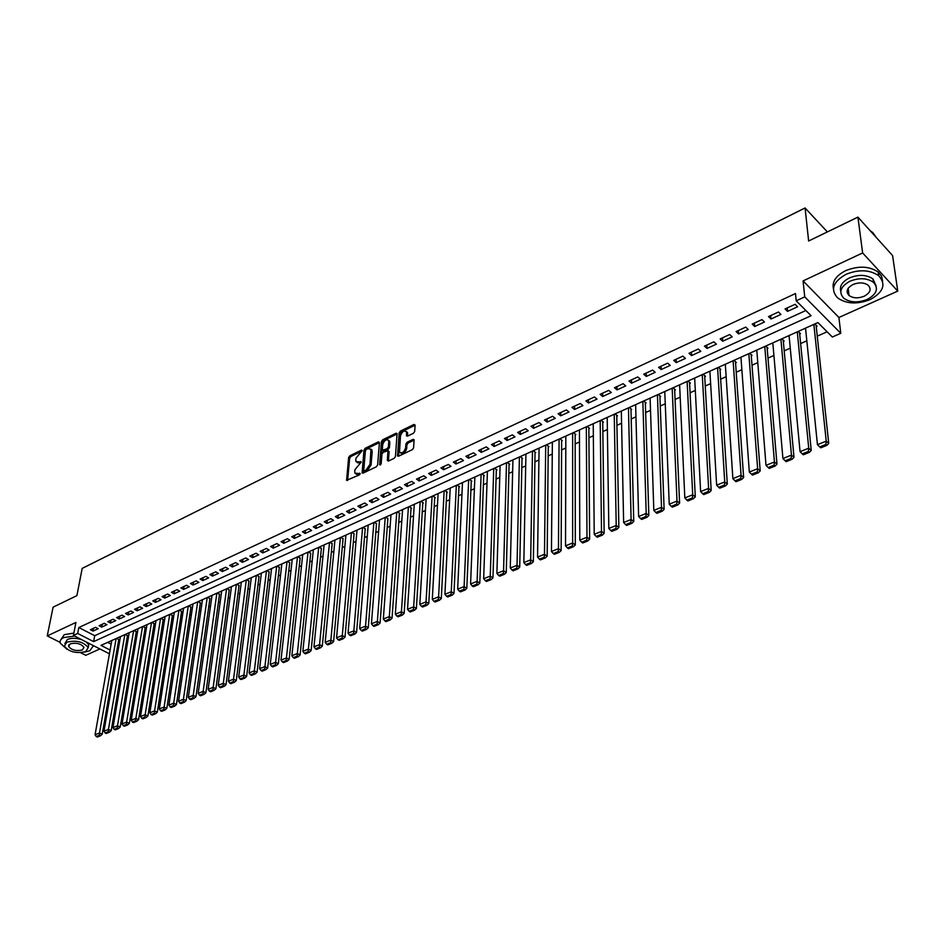 <?xml version="1.0" encoding="UTF-8"?>
<svg xmlns="http://www.w3.org/2000/svg" width="945" height="945" viewBox="0 0 945 945"><rect width="100%" height="100%" fill="white"/><g stroke="black" fill="none" stroke-linecap="round" stroke-linejoin="round"><path stroke-width="1.42" d="M362.218 450.576L361.522 450.092L349.815 455.809L348.611 457.569L346.602 480.332L359.336 474.922L360.199 473.669L354.954 473.173L354.753 471.614L354.918 469.736L361.214 462.07L355.981 461.597L355.792 460.073L355.958 458.219L362.218 450.576L361.522 450.092M847.11 291.036L848.563 291.651M413.437 433.271L414.69 431.452L415.103 425.132L414.028 424.447L400.373 431.121L399.133 432.928L397.538 455.962L398.554 456.234L412.351 449.655L413.603 447.824L414.075 439.661L413.036 439.378L407.13 442.225L405.877 444.044L405.618 447.871C403.976 452.419 401.944 453.801 399.534 452.029L400.467 435.964C402.109 431.452 404.129 430.069 406.515 431.841L406.527 435.858L407.555 436.129L413.437 433.271M857.918 217.114L892.6 255.575L897.75 291.095L862.631 252.941L857.918 217.114L808.636 240.999L805.069 207.959L82.191 568.394L76.888 595.633L53.085 607.174L47.25 635.914L75.919 622.448L73.415 635.453L77.691 633.469L78.825 627.539L795.489 293.541L796.21 300.817L804.738 296.872L840.766 333.302L832.332 337.022L817.909 322.564L100.985 645.376L110.104 650.042M862.631 252.941L803.085 280.913L804.738 296.872M379.429 442.532L378.402 441.847L365.207 448.296L363.99 450.068L362.112 472.913L363.069 473.15L376.382 466.795L377.622 464.999L379.429 442.532L378.402 441.847M396.061 433.223L397.113 433.968L383.694 440.512L382.642 439.779L396.061 433.223L397.065 433.471L395.459 456.482L394.207 458.301L388.395 461.077L387.332 460.357L388.395 461.077M387.332 460.357L387.982 450.73L383.174 452.312L381.934 454.108L381.189 463.664L379.63 464.751L381.414 441.563L382.642 439.779M47.25 635.914L60.09 642.376M80.62 652.711L85.771 655.298L99.91 648.955M816.232 326.616L817.071 326.238L814.803 323.97M799.671 334.046L800.498 333.68L798.206 331.435M783.322 341.393L784.137 341.027L781.846 338.806M767.198 348.634L768.001 348.268L765.698 346.083M751.275 355.781L752.066 355.426L749.751 353.265M735.553 362.833L736.344 362.49L734.017 360.34M720.043 369.802L720.811 369.46L718.483 367.345M704.722 376.677L705.49 376.334L703.139 374.244M689.602 383.469L690.358 383.127L688.007 381.059M674.671 390.167L675.415 389.836L673.053 387.793M659.917 396.794L660.649 396.463L658.287 394.443M645.352 403.326L646.085 403.007L643.71 401.011M630.976 409.787L631.685 409.468L629.311 407.496M616.766 416.166L617.475 415.847L615.089 413.898M602.733 422.474L603.43 422.155L601.032 420.218M588.865 428.699L589.55 428.38L587.152 426.467M575.162 434.842L575.848 434.535L573.438 432.645M561.637 440.925L562.31 440.618L559.901 438.74M548.265 446.926L548.927 446.631L546.505 444.776M535.047 452.856L535.709 452.56L533.287 450.73M521.983 458.715L522.632 458.431L520.211 456.612M509.083 464.515L509.721 464.231L507.3 462.436M496.326 470.244L496.964 469.96L494.53 468.177M483.71 475.902L484.336 475.618L481.903 473.858M471.248 481.501L471.874 481.218L469.429 479.481M458.927 487.029L459.542 486.758L457.096 485.033M446.749 492.499L447.351 492.227L444.906 490.526M434.7 497.909L435.302 497.637L432.857 495.948M422.793 503.248L423.384 502.988L420.938 501.311M411.016 508.54L411.607 508.28L409.15 506.626M399.369 513.773L399.948 513.513L397.502 511.871M387.852 518.935L385.973 517.057M376.464 524.05L374.574 522.195M365.195 529.106L363.305 527.263M354.056 534.114L352.154 532.283M343.035 539.063L341.121 537.256M332.132 543.954L330.207 542.17M321.335 548.797L319.41 547.025M310.669 553.593L308.731 551.833M300.108 558.33L298.171 556.593M289.654 563.019L287.717 561.306M279.318 567.661L277.369 565.96M269.089 572.257L267.128 570.567M258.965 576.804L257.005 575.127M248.937 581.305L246.976 579.651M239.014 585.758L237.053 584.116M229.198 590.164L227.225 588.534M219.488 594.535L217.504 592.917M209.861 598.846L207.876 597.252M200.34 603.123L198.355 601.54M190.914 607.351L188.917 605.78M181.582 611.545L179.585 609.986M172.333 615.703L170.336 614.155M163.19 619.802L161.182 618.278M154.118 623.877L152.121 622.353M145.152 627.905L143.144 626.393M136.269 631.898L134.249 630.398M127.469 635.843L125.449 634.367M95.587 627.326L90.401 629.713L93.047 631.083L98.233 628.697L95.587 627.326M104.281 623.31L99.06 625.72L101.706 627.102L106.939 624.692L104.281 623.31M113.069 619.247L107.789 621.692L110.447 623.074L115.727 620.641L113.069 619.247M121.952 615.148L116.613 617.617L119.271 619.01L124.598 616.553L121.952 615.148M130.918 611.013L125.52 613.494L128.177 614.911L133.564 612.431L130.918 611.013M139.966 606.832L134.521 609.348L137.179 610.765L142.624 608.261L139.966 606.832M149.109 602.603L143.616 605.143L146.274 606.584L151.767 604.056L149.109 602.603M158.347 598.339L152.795 600.902L155.452 602.355L161.004 599.803L158.347 598.339M167.667 594.039L162.067 596.626L164.725 598.09L170.336 595.504L167.667 594.039M177.093 589.68L171.423 592.302L174.093 593.779L179.751 591.168L177.093 589.68M186.614 585.286L180.885 587.932L183.554 589.42L189.272 586.786L186.614 585.286M196.229 580.844L190.453 583.514L193.111 585.026L198.899 582.356L196.229 580.844M205.951 576.356L200.104 579.061L202.773 580.573L208.609 577.891L205.951 576.356M215.767 571.831L209.861 574.548L212.53 576.084L218.437 573.367L215.767 571.831M225.69 567.248L219.724 570L222.382 571.548L228.347 568.795L225.69 567.248M235.707 562.618L229.682 565.405L232.352 566.965L238.376 564.189L235.707 562.618M245.842 557.94L239.746 560.751L242.416 562.322L248.5 559.523L245.842 557.94M256.071 553.215L249.917 556.062L252.587 557.644L258.741 554.809L256.071 553.215M266.419 548.431L260.194 551.313L262.864 552.908L269.089 550.049L266.419 548.431M276.873 543.611L270.589 546.517L273.259 548.135L279.543 545.241L276.873 543.611M287.445 538.733L281.09 541.662L283.76 543.292L290.115 540.375L287.445 538.733M298.124 533.795L291.71 536.76L294.379 538.414L300.793 535.449L298.124 533.795M308.932 528.81L302.435 531.811L305.105 533.476L311.602 530.476L308.932 528.81M319.847 523.766L313.279 526.802L315.949 528.479L322.517 525.455L319.847 523.766M330.892 518.663L324.253 521.735L326.911 523.435L333.55 520.376L330.892 518.663M342.043 513.513L335.333 516.608L338.003 518.332L344.712 515.238L342.043 513.513M353.335 508.304L346.543 511.434L349.213 513.17L355.993 510.04L353.335 508.304M364.746 503.035L357.883 506.201L360.541 507.949L367.404 504.795L364.746 503.035M376.287 497.708L369.341 500.909L371.999 502.681L378.945 499.48L376.287 497.708M387.946 492.321L380.93 495.558L383.599 497.342L390.616 494.105L387.946 492.321M399.759 486.864L392.659 490.148L395.317 491.943L402.416 488.683L399.759 486.864M411.689 481.359L404.519 484.667L407.165 486.486L414.347 483.178L411.689 481.359M423.773 475.772L416.509 479.127L419.155 480.97L426.419 477.627L423.773 475.772M435.988 470.137L428.64 473.528L431.286 475.382L438.634 472.004L435.988 470.137M448.343 464.432L440.913 467.858L443.559 469.736L450.989 466.322L448.343 464.432M460.841 458.656L453.328 462.129L455.962 464.03L463.487 460.569L460.841 458.656M473.492 452.82L465.885 456.329L468.531 458.242L476.126 454.746L473.492 452.82M486.297 446.902L478.595 450.458L481.229 452.395L488.931 448.851L486.297 446.902M499.243 440.925L491.459 444.528L494.081 446.477L501.878 442.898L499.243 440.925M512.355 434.877L504.465 438.515L507.099 440.488L514.978 436.862L512.355 434.877M525.621 428.746L517.636 432.432L520.258 434.428L528.243 430.755L525.621 428.746M539.04 422.545L530.972 426.278L533.582 428.298L541.662 424.577L539.04 422.545M552.636 416.272L544.462 420.041L547.072 422.084L555.247 418.328L552.636 416.272M566.398 409.917L558.117 413.745L560.728 415.8L568.996 411.996L566.398 409.917M580.324 403.491L571.938 407.354L574.548 409.445L582.923 405.582L580.324 403.491M594.417 396.971L585.935 400.893L588.534 403.007L597.016 399.097L594.417 396.971M608.698 390.38L600.11 394.348L602.697 396.487L611.285 392.529L608.698 390.38M623.157 383.705L614.463 387.722L617.05 389.883L625.732 385.879L623.157 383.705M637.792 376.949L628.992 381.012L631.567 383.197L640.367 379.146L637.792 376.949M652.629 370.097L643.71 374.22L646.274 376.429L655.192 372.318L652.629 370.097M667.643 363.163L658.606 367.333L661.169 369.566L670.206 365.408L667.643 363.163M682.857 356.135L673.702 360.364L676.254 362.62L685.409 358.415L682.857 356.135M698.26 349.024L688.999 353.3L691.539 355.592L700.8 351.327L698.26 349.024M713.877 341.818L704.486 346.154L707.025 348.457L716.404 344.145L713.877 341.818M729.694 334.506L720.184 338.901L722.701 341.239L732.21 336.869L729.694 334.506M745.723 327.112L736.084 331.565L738.6 333.928L748.227 329.486L745.723 327.112M761.965 319.611L752.196 324.123L754.701 326.509L764.458 322.021L761.965 319.611M778.432 312.004L768.521 316.575L771.014 319.008L780.913 314.449L778.432 312.004M78.825 627.539L94.713 635.713L805.872 310.503M787.551 311.389L797.58 306.771L795.111 304.302L785.071 308.932L787.551 311.389L787.22 307.94M117.416 647.384L118.657 647.018M126.11 643.699L127.433 643.108M134.934 639.777L136.304 639.163M143.841 635.808L145.258 635.17M152.83 631.803L154.307 631.154M161.914 627.764L163.438 627.09M171.092 623.688L172.663 622.979M180.353 619.566L181.983 618.833M189.709 615.396L191.398 614.652M199.171 611.191L200.907 610.423M208.715 606.938L210.511 606.147M218.354 602.65L220.209 601.823M228.099 598.315L230.013 597.464M237.951 593.933L239.912 593.058M247.897 589.515L249.917 588.605M257.938 585.038L260.029 584.105M268.096 580.525L270.246 579.557M278.35 575.954L280.57 574.973M288.721 571.347L291.001 570.331M299.199 566.681L301.549 565.63M309.795 561.968L312.216 560.893M320.497 557.207L322.989 556.097M331.317 552.388L333.868 551.254M342.255 547.521L344.878 546.352M353.312 542.607L356.017 541.402M364.486 537.634L367.262 536.394M375.791 532.602L378.638 531.326M387.214 527.523L390.143 526.211M398.766 522.372L401.779 521.038M410.449 517.175L413.544 515.805M422.261 511.918L425.439 510.513M434.216 506.603L437.476 505.15M446.3 501.228L449.643 499.74M458.526 495.794L461.951 494.259M470.882 490.29L474.402 488.719M483.391 484.726L487.006 483.119M496.042 479.091L499.751 477.438M508.847 473.398L512.651 471.709M521.805 467.633L525.703 465.897M534.905 461.798L538.91 460.026M548.171 455.903L552.27 454.072M561.59 449.926L565.795 448.06M575.174 443.878L579.486 441.965M588.924 437.759L593.342 435.799M602.851 431.57L607.375 429.55M616.931 425.297L621.574 423.242M631.201 418.954L635.961 416.839M645.636 412.528L650.514 410.354M660.26 406.019L665.256 403.798M675.073 399.428L680.187 397.16M690.063 392.766L695.307 390.427M705.253 385.997L710.628 383.611M720.633 379.158L726.138 376.712M736.214 372.224L741.86 369.719M752.007 365.195L757.784 362.632M768.001 358.084L773.908 355.45M784.196 350.878L790.256 348.173M800.616 343.567L806.829 340.802M817.26 336.172L827.099 331.789M107.671 642.376L111.156 644.159M118.751 639.753L116.731 638.288M621.337 411.831L620.747 411.347M635.654 405.417L635.04 404.909M650.136 398.92L649.522 398.388M664.807 392.34L664.17 391.797M679.668 385.678L679.006 385.111M694.705 378.945L694.032 378.343M709.943 372.117L709.258 371.491M725.382 365.207L724.673 364.557M741.022 358.202L740.289 357.517M756.862 351.115L756.106 350.394M772.904 343.933L772.124 343.189M789.169 336.656L788.366 335.877M805.648 329.285L804.821 328.458M827.383 231.915L805.069 207.959M803.085 280.913L838.912 317.485L897.75 291.095M838.912 317.485L840.766 333.302M117.605 647.479L116.353 653.456M77.691 633.469L93.626 641.62L811.082 315.724L796.21 300.817M109.443 653.81L73.415 635.453M94.713 635.713L93.626 641.62M93.047 631.083L93.579 628.248M101.706 627.102L102.225 624.255M110.447 623.074L110.955 620.227M119.271 619.01L119.767 616.152M128.177 614.911L128.674 612.041M137.179 610.765L137.663 607.895M146.274 606.584L146.747 603.701M155.452 602.355L155.925 599.461M164.725 598.09L165.186 595.185M174.093 593.779L174.541 590.861M183.554 589.42L184.003 586.491M193.111 585.026L193.548 582.085M202.773 580.573L203.199 577.631M212.53 576.084L212.944 573.131M222.382 571.548L222.796 568.583M232.352 566.965L232.753 563.988M242.416 562.322L242.806 559.345M252.587 557.644L252.965 554.644M262.864 552.908L263.242 549.907M273.259 548.135L273.613 545.111M283.76 543.292L284.114 540.268M294.379 538.414L294.71 535.366M305.105 533.476L305.436 530.417M315.949 528.479L316.268 525.42M326.911 523.435L327.218 520.364M338.003 518.332L338.298 515.249M349.213 513.17L349.485 510.076M360.541 507.949L360.813 504.854M371.999 502.681L372.259 499.562M383.599 497.342L383.835 494.223M395.317 491.943L395.542 488.813M407.165 486.486L407.378 483.344M419.155 480.97L419.356 477.816M431.286 475.382L431.475 472.216M443.559 469.736L443.725 466.558M455.962 464.03L456.116 460.841M468.531 458.242L468.661 455.041M481.229 452.395L481.348 449.182M494.081 446.477L494.188 443.252M507.099 440.488L507.181 437.263M520.258 434.428L520.329 431.192M533.582 428.298L533.641 425.037M547.072 422.084L547.108 418.824M560.728 415.8L560.739 412.528M574.548 409.445L574.548 406.149M588.534 403.007L588.511 399.7M602.697 396.487L602.662 393.167M617.05 389.883L616.979 386.552M631.567 383.197L631.484 379.866M646.274 376.429L646.167 373.074M661.169 369.566L661.039 366.211M676.254 362.62L676.112 359.254M691.539 355.592L691.362 352.213M707.025 348.457L706.825 345.067M722.701 341.239L722.488 337.837M738.6 333.928L738.352 330.514M754.701 326.509L754.429 323.095M771.014 319.008L770.718 315.571M357.198 462.625L360.045 463.038L358.982 462.318M361.084 462.53L360.045 463.038M356.182 474.213L359.017 474.614L357.954 473.906M360.08 474.118L359.017 474.614M362.077 451.06L350.867 456.518L349.662 458.278L347.606 480.521L346.543 479.836M379.429 442.591L366.258 449.017L365.042 450.789L363.116 473.126L362.053 472.429M366.282 449.418L365.431 450.659L363.742 470.303L364.451 470.799L366.081 470.031L370.015 464.29L370.96 449.371L367.9 448.627L366.282 449.418M364.144 470.882L365.514 471.52L364.451 470.799M370.794 449.029L372.2 451.568L371.078 465.011L367.144 470.752L365.514 471.52M388.395 461.065L389.104 451.911L388.513 451.096M380.693 464.656L382.465 442.307L381.414 441.563M388.761 441.717L388.619 440.535C386.281 438.846 384.296 440.216 382.69 444.67L382.335 450.316L387.131 448.721L388.371 446.914L388.761 441.717L389.824 442.449L388.525 440.323M382.855 450.682L384.367 451.297L383.316 450.564M389.824 442.449L389.423 447.658L388.182 449.454L384.367 451.297M383.694 440.512L382.465 442.307M406.397 431.582L407.567 432.586L407.531 436.129M400.715 453.033C403.231 454.403 405.216 452.938 406.669 448.615L405.618 447.871M413.036 439.378L414.087 440.134L408.181 442.969L406.929 444.788L406.669 448.615M414.028 424.447L415.068 425.203L401.412 431.865L400.172 433.672L398.554 456.234L397.491 455.514M116.129 638.56L99.497 732.989L95.055 734.773L111.793 640.509M99.355 735.293L96.248 736.533L97.335 737.041L100.442 735.801L99.355 735.293L99.497 732.989L102.214 734.265L118.81 639.375M95.055 734.773L96.248 736.533M100.442 735.801L102.214 734.265M74.667 636.091L63.681 637.58C60.799 638.997 59.653 640.84 60.244 643.132L66.965 649.239M84.164 652.168L89.787 650.798L93.46 645.659M73.864 633.103L64.26 634.662L60.728 639.895M64.862 643.604L67.378 639.458C71.324 637.91 76.073 637.97 81.624 639.635M66.847 642.139L64.366 646.144C68.997 651.92 76.096 653.751 85.664 651.637L88.204 647.561C83.514 641.797 76.403 639.989 66.847 642.139M82.345 649.959L83.975 647.349C80.963 643.628 76.38 642.458 70.225 643.84L68.607 646.427C71.596 650.148 76.179 651.329 82.345 649.959M86.574 642.151L88.7 644.88L88.18 647.514M846.094 274.286C833.065 281.716 830.218 289.56 837.542 297.829C846.295 303.971 857.127 304.562 870.05 299.624C883.516 292.218 886.386 284.221 878.649 275.645C869.695 269.691 858.851 269.242 846.094 274.286M882.595 281.09L881.579 276.2L878.153 272.006C869.211 266.053 858.379 265.604 845.657 270.66C835.947 275.68 831.872 281.728 833.431 288.816M840.778 291.343C839.361 286.111 842.267 281.622 849.508 277.889C858.698 274.263 866.506 274.605 872.932 278.905L876.074 285.815M849.921 281.232C840.471 286.571 838.416 292.229 843.743 298.207C850.063 302.613 857.883 303.026 867.179 299.459C876.854 294.131 878.921 288.402 873.393 282.26C866.955 277.96 859.135 277.617 849.921 281.232M864.143 296.257C870.357 292.82 871.68 289.135 868.136 285.201C864.014 282.413 858.97 282.189 853.016 284.516C846.909 287.953 845.574 291.603 849.035 295.478C853.122 298.301 858.166 298.561 864.143 296.257M847.334 289.997L848.445 290.647M876.511 237.738L872.719 232.517L870.274 230.828M872.778 232.895L875.554 236.675M124.835 634.638L108.451 729.398L103.962 731.206L120.476 636.611M108.309 731.702L105.167 732.966L106.253 733.474L109.396 732.221L108.309 731.702L108.451 729.398L111.167 730.686L127.528 635.453M103.962 731.206L105.167 732.966M109.396 732.221L111.167 730.686M133.635 630.681L117.487 725.772L112.963 727.591L129.229 632.666M117.345 728.087L114.168 729.363L115.255 729.871L118.432 728.607L117.345 728.087L117.487 725.772L120.204 727.059L136.328 631.496M112.963 727.591L114.168 729.363M118.432 728.607L120.204 727.059M142.518 626.677L126.618 722.098L122.047 723.941L138.064 628.685M126.476 724.437L123.263 725.713L124.35 726.232L127.563 724.957L126.476 724.437L126.618 722.098L129.335 723.409L145.211 627.504M122.047 723.941L123.263 725.713M127.563 724.957L129.335 723.409M151.495 622.637L135.844 718.401L131.225 720.255L146.995 624.657M135.702 720.74L132.454 722.039L133.54 722.559L136.789 721.271L135.702 720.74L135.844 718.401L138.572 719.712L154.189 623.464M131.225 720.255L132.454 722.039M136.789 721.271L138.572 719.712M160.555 618.562L145.164 714.656L140.498 716.534L156.019 620.605M145.01 717.007L141.738 718.318L142.825 718.85L146.097 717.538L145.01 717.007L145.164 714.656L147.892 715.979L163.249 619.388M140.498 716.534L141.738 718.318M146.097 717.538L147.892 715.979M169.71 614.439L154.578 710.876L149.865 712.766L165.115 616.506M154.425 713.239L151.117 714.574L152.216 715.105L155.512 713.782L154.425 713.239L154.578 710.876L157.307 712.211L172.403 615.278M149.865 712.766L151.117 714.574M155.512 713.782L157.307 712.211M178.948 610.281L164.099 707.049L159.327 708.963L174.317 612.36M163.934 709.435L160.591 710.77L161.689 711.313L165.021 709.978L163.934 709.435L164.099 707.049L166.816 708.407L181.641 611.12M159.327 708.963L160.591 710.77M165.021 709.978L166.816 708.407M188.279 606.076L173.703 703.198L168.883 705.124L183.602 608.178M173.549 705.596L170.171 706.943L171.258 707.486L174.636 706.139L173.549 705.596L173.703 703.198L176.431 704.557L190.973 606.926M168.883 705.124L170.171 706.943M174.636 706.139L176.431 704.557M197.706 601.823L183.413 699.288L178.546 701.249L192.981 603.961M183.259 701.71L179.845 703.068L180.932 703.623L184.346 702.253L183.259 701.71L183.413 699.288L186.141 700.67L200.399 602.686M178.546 701.249L179.845 703.068M184.346 702.253L186.141 700.67M207.227 597.535L193.229 695.355L188.315 697.327L202.454 599.685M193.063 697.776L189.614 699.158L190.713 699.713L194.162 698.331L193.063 697.776L193.229 695.355L195.958 696.749L209.932 598.398M188.315 697.327L189.614 699.158M194.162 698.331L195.958 696.749M216.854 593.212L203.151 691.374L198.178 693.37L212.034 595.385M202.974 693.807L199.501 695.201L200.588 695.756L204.073 694.362L202.974 693.807L203.151 691.374L205.88 692.779L219.547 594.074M198.178 693.37L199.501 695.201M204.073 694.362L205.88 692.779M226.564 588.829L213.168 687.346L208.148 689.366L221.697 591.027M213.003 689.791L209.483 691.208L210.57 691.764L214.09 690.358L213.003 689.791L213.168 687.346L215.897 688.763L229.269 589.704M208.148 689.366L209.483 691.208M214.09 690.358L215.897 688.763M236.392 584.412L223.303 683.282L218.224 685.314L231.466 586.632M223.126 685.739L219.571 687.169L220.657 687.736L224.213 686.318L223.126 685.739L223.303 683.282L226.032 684.712L239.085 585.286M218.224 685.314L219.571 687.169M224.213 686.318L226.032 684.712M246.302 579.946L233.533 679.172L228.406 681.227L241.329 582.179M233.356 681.64L229.765 683.081L230.863 683.66L234.454 682.219L233.356 681.64L233.533 679.172L236.262 680.613L248.996 580.832M228.406 681.227L229.765 683.081M234.454 682.219L236.262 680.613M256.331 575.434L243.881 675.014L238.695 677.092L251.299 577.69M243.704 677.506L240.077 678.959L241.164 679.538L244.802 678.085L243.704 677.506L243.881 675.014L246.61 676.466L259.024 576.32M238.695 677.092L240.077 678.959M244.802 678.085L246.61 676.466M266.455 570.874L254.347 670.808L249.102 672.923L261.375 573.154M254.17 673.312L250.496 674.789L251.583 675.368L255.256 673.903L254.17 673.312L254.347 670.808L257.075 672.285L269.148 571.76M249.102 672.923L250.496 674.789M255.256 673.903L257.075 672.285M276.684 566.268L264.919 666.568L259.615 668.694L271.558 568.571M264.73 669.084L261.021 670.572L262.119 671.163L265.828 669.674L264.73 669.084L264.919 666.568L267.648 668.044L279.377 567.165M259.615 668.694L261.021 670.572M265.828 669.674L267.648 668.044M287.032 561.613L275.609 662.268L270.246 664.429L281.846 563.941M275.42 664.807L271.664 666.308L272.762 666.91L276.519 665.41L275.42 664.807L275.609 662.268L278.338 663.768L289.713 562.511M270.246 664.429L271.664 666.308M276.519 665.41L278.338 663.768M297.474 556.9L286.418 657.933L280.996 660.106L292.241 559.263M286.229 660.484L282.437 661.996L283.524 662.599L287.315 661.087L286.229 660.484L286.418 657.933L289.146 659.445L300.167 557.81M280.996 660.106L282.437 661.996M287.315 661.087L289.146 659.445M308.035 552.152L297.344 653.538L291.863 655.747L302.743 554.538M297.155 656.102L293.316 657.649L294.403 658.252L298.242 656.716L297.155 656.102L297.344 653.538L300.073 655.074L310.728 553.061M291.863 655.747L293.316 657.649M298.242 656.716L300.073 655.074M318.713 547.344L308.389 649.109L302.849 651.329L313.362 549.754M308.2 651.684L304.314 653.243L305.412 653.857L309.287 652.298L308.2 651.684L308.389 649.109L311.118 650.644L321.394 548.254M302.849 651.329L304.314 653.243M309.287 652.298L311.118 650.644M329.51 542.489L319.564 644.62L313.964 646.864L324.1 544.922M319.375 647.219L315.441 648.79L316.54 649.404L320.461 647.833L319.375 647.219L319.564 644.62L322.292 646.179L332.179 543.41M313.964 646.864L315.441 648.79M320.461 647.833L322.292 646.179M340.413 537.575L330.868 640.084L325.198 642.352L334.943 540.032M330.667 642.694L326.698 644.277L327.785 644.903L331.754 643.321L330.667 642.694L330.868 640.084L333.597 641.655L343.082 538.496M325.198 642.352L326.698 644.277M331.754 643.321L333.597 641.655M351.434 532.614L342.291 635.489L336.562 637.792L345.905 535.094M342.09 638.123L338.074 639.73L339.172 640.356L343.177 638.749L342.09 638.123L342.291 635.489L345.019 637.084L354.103 533.535M336.562 637.792L338.074 639.73M343.177 638.749L345.019 637.084M362.585 527.593L353.843 630.847L348.055 633.174L356.997 530.11M353.643 633.493L349.579 635.123L350.678 635.761L354.729 634.13L353.643 633.493L353.843 630.847L356.572 632.453L365.242 528.527M348.055 633.174L349.579 635.123M354.729 634.13L356.572 632.453M373.854 522.514L365.538 626.157L359.679 628.508L368.196 525.066M365.325 628.815L361.226 630.457L362.313 631.106L366.424 629.464L365.325 628.815L365.538 626.157L368.266 627.775L376.512 523.459M359.679 628.508L361.226 630.457M366.424 629.464L368.266 627.775M385.241 517.387L377.362 621.408L371.432 623.794L379.524 519.963M377.149 624.078L373.003 625.744L374.09 626.393L378.236 624.739L377.149 624.078L377.362 621.408L380.091 623.05L387.899 518.332M371.432 623.794L373.003 625.744M378.236 624.739L380.091 623.05M396.758 512.202L389.328 616.601L383.327 619.01L390.982 514.801M389.116 619.294L384.91 620.971L385.997 621.633L390.202 619.955L389.116 619.294L389.328 616.601L392.045 618.254L399.416 513.147M383.327 619.01L384.91 620.971M390.202 619.955L392.045 618.254M408.405 506.957L401.424 611.746L395.353 614.179L402.57 509.591M401.212 614.451L396.959 616.152L398.046 616.813L402.298 615.124L401.212 614.451L401.424 611.746L404.141 613.411L411.063 507.914M395.353 614.179L396.959 616.152M402.298 615.124L404.141 613.411M420.182 501.653L413.674 606.832L407.531 609.289L414.276 504.311M413.449 609.549L409.15 611.273L410.236 611.947L414.536 610.222L413.449 609.549L413.674 606.832L416.391 608.521L422.828 502.61M407.531 609.289L409.15 611.273M414.536 610.222L416.391 608.521M432.101 496.29L426.053 601.859L419.84 604.351L426.124 498.984M425.829 604.599L421.482 606.336L422.569 607.009L426.916 605.272L425.829 604.599L426.053 601.859L428.77 603.56L434.735 497.247M419.84 604.351L421.482 606.336M426.916 605.272L428.77 603.56M444.15 490.868L438.586 596.827L432.302 599.343L438.102 493.585M438.362 599.579L433.956 601.339L435.043 602.024L439.449 600.264L438.362 599.579L438.586 596.827L441.303 598.539L446.784 491.825M432.302 599.343L433.956 601.339M439.449 600.264L441.303 598.539M456.329 485.376L451.273 591.724L444.918 594.287L450.222 488.128M451.048 594.499L446.583 596.283L447.67 596.98L452.123 595.196L451.048 594.499L451.273 591.724L453.978 593.472L458.963 486.344M444.918 594.287L446.583 596.283M452.123 595.196L453.978 593.472M468.661 479.824L464.113 586.573L457.675 589.16L462.483 482.611M463.877 589.361L459.364 591.168L460.451 591.865L464.964 590.07L463.877 589.361L464.113 586.573L466.818 588.333L471.283 480.792M457.675 589.16L459.364 591.168M464.964 590.07L466.818 588.333M481.123 474.213L477.107 581.352L470.586 583.975L474.874 477.024M476.859 584.164L472.299 585.994L473.386 586.703L477.946 584.872L476.859 584.164L477.107 581.352L479.8 583.136L483.745 475.181M470.586 583.975L472.299 585.994M477.946 584.872L479.8 583.136M493.739 468.531L490.254 576.072L483.663 578.718L487.419 471.378M490.006 578.907L485.387 580.75L486.474 581.47L491.093 579.616L490.006 578.907L490.254 576.072L492.947 577.867L496.349 469.511M483.663 578.718L485.387 580.75M491.093 579.616L492.947 577.867M506.508 462.79L503.567 570.733L496.893 573.414L500.106 465.672M503.319 573.58L498.641 575.446L499.716 576.166L504.394 574.3L503.319 573.58L503.567 570.733L506.26 572.54L509.095 463.771M496.893 573.414L498.641 575.446M504.394 574.3L506.26 572.54M519.419 456.978L517.033 565.323L510.276 568.028L512.934 459.884M516.785 568.181L512.048 570.071L513.135 570.804L517.86 568.914L516.785 568.181L517.033 565.323L519.726 567.154L522.006 457.959M510.276 568.028L512.048 570.071M517.86 568.914L519.726 567.154M532.484 451.096L530.677 559.842L523.837 562.582L525.928 454.037M530.428 562.724L525.633 564.637L526.708 565.382L531.492 563.468L530.428 562.724L530.677 559.842L533.358 561.696L535.059 452.076M523.837 562.582L525.633 564.637M531.492 563.468L533.358 561.696M545.702 445.142L544.485 554.29L537.563 557.077L539.075 448.119M544.226 557.196L539.382 559.133L540.445 559.889L545.3 557.94L544.226 557.196L544.485 554.29L547.167 556.168L548.265 446.123M537.563 557.077L539.382 559.133M545.3 557.94L547.167 556.168M559.074 439.118L558.471 548.679L551.455 551.49L552.364 442.13M558.212 551.596L553.297 553.569L554.372 554.325L559.275 552.352L558.212 551.596L558.471 548.679L561.141 550.581L561.637 440.098M551.455 551.49L553.297 553.569M559.275 552.352L561.141 550.581M572.623 433.011L572.635 542.997L565.535 545.844L565.831 436.07M572.363 545.927L567.39 547.923L568.465 548.691L573.438 546.694L572.363 545.927L572.635 542.997L575.304 544.911L575.162 434.003M565.535 545.844L567.39 547.923M573.438 546.694L575.304 544.911M586.325 426.845L586.975 537.232L579.781 540.127L579.45 429.94M586.703 540.197L581.659 542.206L582.734 542.985L587.766 540.965L586.703 540.197L586.975 537.232L589.633 539.17L588.853 427.825M579.781 540.127L581.659 542.206M587.766 540.965L589.633 539.17M600.193 420.596L601.504 531.397L594.216 534.327L593.236 423.738M601.221 534.386L596.118 536.417L597.181 537.209L602.284 535.165L601.221 534.386L601.504 531.397L604.15 533.358L602.721 421.588M594.216 534.327L596.118 536.417M602.284 535.165L604.15 533.358M614.238 414.276L616.211 525.491L608.828 528.456L607.198 417.454M615.927 528.491L610.765 530.558L611.817 531.35L616.99 529.283L615.927 528.491L616.211 525.491L618.857 527.475L616.742 415.257M608.828 528.456L610.765 530.558M616.99 529.283L618.857 527.475M628.449 407.874L631.106 519.514L623.641 522.514L621.326 411.087M630.823 522.526L625.59 524.629L626.641 525.42L631.886 523.329L630.823 522.526L631.106 519.514L633.752 521.51L630.953 408.854M623.641 522.514L625.59 524.629M631.886 523.329L633.752 521.51M642.848 401.401L646.203 513.442L638.631 516.49L635.631 404.649M645.919 516.49L640.615 518.616L641.667 519.419L646.971 517.305L645.919 516.49L646.203 513.442L648.837 515.474L645.329 402.369M638.631 516.49L640.615 518.616M646.971 517.305L648.837 515.474M657.425 394.833L661.5 507.3L653.822 510.383L650.113 398.128M661.205 510.371L655.83 512.521L656.881 513.336L662.256 511.186L661.205 510.371L661.5 507.3L664.122 509.355L659.882 395.801M653.822 510.383L655.83 512.521M662.256 511.186L664.122 509.355M672.178 388.194L676.998 501.086L669.225 504.205L664.772 391.525M676.691 504.169L671.245 506.343L672.297 507.17L677.742 504.996L676.691 504.169L676.998 501.086L679.609 503.165L674.624 389.163M669.225 504.205L671.245 506.343M677.742 504.996L679.609 503.165M687.121 381.461L692.697 494.778L684.818 497.944L679.62 384.839M692.39 497.885L686.873 500.094L687.913 500.933L693.429 498.724L692.39 497.885L692.697 494.778L695.296 496.881L689.543 382.418M684.818 497.944L686.873 500.094M693.429 498.724L695.296 496.881M702.253 374.645L708.608 488.388L700.623 491.589L694.658 378.059M708.289 491.518L702.702 493.751L703.741 494.601L709.329 492.369L708.289 491.518L708.608 488.388L711.195 490.514L704.663 375.602M700.623 491.589L702.702 493.751M709.329 492.369L711.195 490.514M717.586 367.747L724.732 481.915L716.641 485.163L709.896 371.208M724.413 485.068L718.743 487.336L719.783 488.187L725.453 485.919L724.413 485.068L724.732 481.915L727.307 484.064L719.972 368.692M716.641 485.163L718.743 487.336M725.453 485.919L727.307 484.064M733.107 360.754L741.069 475.347L732.871 478.642L725.323 364.262M740.75 478.524L735.009 480.816L736.037 481.69L741.778 479.387L740.75 478.524L741.069 475.347L743.644 477.532L735.482 361.687M732.871 478.642L735.009 480.816M741.778 479.387L743.644 477.532M748.83 353.666L757.642 468.696L749.326 472.039L740.951 357.222M757.311 471.898L751.488 474.225L752.515 475.099L758.339 472.772L757.311 471.898L757.642 468.696L760.205 470.905L751.18 354.599M749.326 472.039L751.488 474.225M758.339 472.772L760.205 470.905M764.765 346.496L774.439 461.951L766.005 465.342L756.78 350.099M774.109 465.176L768.202 467.539L769.218 468.425L775.124 466.062L774.109 465.176L774.439 461.951L776.979 464.184L767.092 347.406M766.005 465.342L768.202 467.539M775.124 466.062L776.979 464.184M780.913 339.231L791.461 455.112L782.921 458.549L772.809 342.87M791.13 458.36L785.141 460.758L786.157 461.656L792.134 459.258L791.13 458.36L791.461 455.112L794.001 457.368L783.216 340.129M782.921 458.549L785.141 460.758M792.134 459.258L794.001 457.368M797.273 331.86L808.731 448.178L800.061 451.663L789.063 335.558M808.388 451.45L802.317 453.872L803.333 454.781L809.393 452.36L808.388 451.45L808.731 448.178L811.247 450.47L799.541 332.746M800.061 451.663L802.317 453.872M809.393 452.36L811.247 450.47M813.846 324.395L826.237 441.15L817.449 444.682L805.53 328.139M825.883 444.445L819.728 446.902L820.732 447.824L826.887 445.367L825.883 444.445L826.237 441.15L828.741 443.465L816.09 325.257M817.449 444.682L819.728 446.902M826.887 445.367L828.741 443.465M360.199 473.646L359.49 473.173M361.214 462.058L360.506 461.573M349.662 458.278L348.611 457.569M350.867 456.518L349.815 455.809M365.042 450.789L363.99 450.068M366.258 449.017L365.207 448.296M367.144 470.752L366.081 470.031M371.078 465.011L370.015 464.29M372.2 451.568L371.149 450.848M389.104 451.911L388.041 451.178M380.315 464.928L379.583 464.42M388.182 449.454L387.131 448.721M389.423 447.658L388.371 446.914M407.484 436.153L406.48 435.432M407.697 433.72L406.645 432.964M406.929 444.788L405.877 444.044M408.181 442.969L407.13 442.225M400.172 433.672L399.133 432.928M401.412 431.865L400.373 431.121M372.023 450.103L370.96 449.371M389.045 451.462L387.982 450.73M389.671 441.28L388.619 440.535M407.567 432.586L406.515 431.841M68.926 644.785L68.607 646.427M88.7 644.88L88.204 647.561M872.885 233.722L872.719 232.517M848.161 288.355L849.035 295.478M872.932 278.905L873.393 282.26M878.649 275.645L878.153 272.006"/></g></svg>
